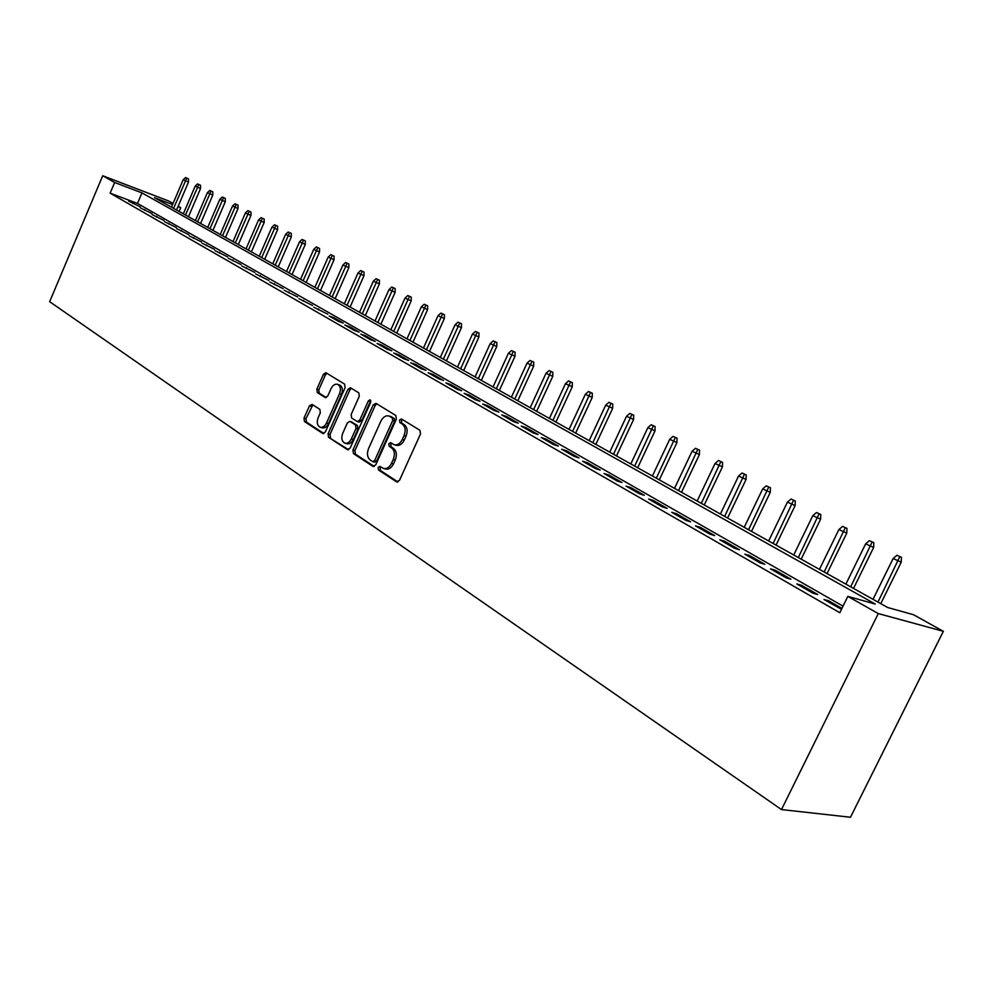 <?xml version="1.0" encoding="UTF-8"?>
<svg xmlns="http://www.w3.org/2000/svg" width="993" height="993" viewBox="0 0 993 993"><rect width="100%" height="100%" fill="white"/><g stroke="black" fill="none" stroke-linecap="round" stroke-linejoin="round"><path stroke-width="1.49" d="M378.11 467.442L378.482 469.987L396.579 481.841L399.471 480.401L420.523 433.941L419.94 430.279L401.495 418.984L399.496 420.039L399.881 422.571L402.239 424.023C405.355 426.568 405.951 430.441 404.039 435.629L402.302 439.489C400.105 443.722 397.349 445.447 394.047 444.678L390.572 442.655L388.784 443.784L389.169 446.316L391.503 447.806C394.593 450.4 395.177 454.285 393.265 459.474L391.54 463.309C389.368 467.48 386.662 469.18 383.41 468.435L379.872 466.325L378.11 467.442M380.952 466.995L380.096 467.988L380.468 470.533L397.945 481.965M402.45 419.567L401.457 420.647L401.855 423.167L404.213 424.619L402.239 424.023M391.676 443.325L390.758 444.368L391.143 446.9L393.476 448.377L391.503 447.806M312.063 404.374L309.456 405.827L304.007 418.09L304.454 421.504L322.663 433.432L325.332 432.005L345.13 387.605L344.633 384.154L325.865 372.685L323.457 374.287L316.854 389.157L317.313 392.57L325.381 397.61L327.777 396.021L331.079 388.598C332.841 385.147 335.013 383.732 337.595 384.316C340.5 385.992 341.133 389.169 339.507 393.836L326.498 423.018C324.773 426.394 322.651 427.797 320.131 427.226C317.189 425.525 316.531 422.335 318.17 417.631L320.317 412.803L319.858 409.364L312.063 404.374M843.032 606.14L137.493 203.428L110.136 193.163L114.654 182.489L102.713 175.749L49.65 301.686L781.491 809.568L850.492 817.251L943.35 631.312L913.498 614.729L887.68 607.517L154.461 197.669L172.571 204.583M110.136 193.163L839.805 612.718L847.823 596.383L878.271 613.575L781.491 809.568M352.949 450.028L353.446 453.59L372.909 466.338L375.726 464.898L396.368 419.108L395.822 415.508L375.999 403.357L373.207 404.871L352.949 450.028L354.923 450.586L355.432 454.149L374.237 466.462M347.364 449.606L328.546 437.28L328.075 433.792L347.922 389.318L350.392 387.717L358.771 392.818L359.28 396.306L351.137 414.503L351.634 418.016L357.331 421.578L359.814 419.965L368.353 400.924L370.116 399.782L370.662 402.339L350.107 448.178L347.364 449.606L348.133 449.829M841.927 608.386L828.609 600.765L823.991 599.511L841.493 609.268M796.87 583.971L813.056 593.243L817.686 594.509L801.525 585.262L796.87 583.971M770.494 568.865L786.233 577.876L790.887 579.18L775.161 570.181L770.494 568.865M744.812 554.144L760.141 562.932L764.821 564.26L749.504 555.509L744.812 554.144M719.813 539.82L734.733 548.372L739.437 549.737L724.53 541.21L719.813 539.82M695.46 525.868L709.995 534.197L714.712 535.599L700.189 527.283L695.46 525.868M671.727 512.276L685.89 520.394L690.631 521.821L676.481 513.716L671.727 512.276M648.603 499.032L662.405 506.939L667.159 508.391L653.369 500.497L648.603 499.032M626.062 486.111L639.517 493.819L644.283 495.296L630.828 487.6L626.062 486.111M604.067 473.512L617.199 481.034L621.966 482.524L608.846 475.014L604.067 473.512M582.606 461.224L595.415 468.559L600.206 470.074L587.397 462.738L582.606 461.224M561.678 449.221L574.177 456.383L578.969 457.922L566.469 450.772L561.678 449.221M541.235 437.516L553.436 444.504L558.24 446.056L546.026 439.067L541.235 437.516M521.275 426.084L533.191 432.911L537.995 434.475L526.079 427.66L521.275 426.084M501.788 414.913L513.431 421.591L518.222 423.167L506.579 416.501L501.788 414.913M482.735 404.002L494.117 410.519L498.908 412.107L487.538 405.603L482.735 404.002M464.128 393.34L475.237 399.707L480.041 401.309L468.919 394.953L464.128 393.34M445.931 382.913L456.805 389.144L461.596 390.758L450.723 384.539L445.931 382.913M428.144 372.723L438.769 378.817L443.561 380.443L432.936 374.361L428.144 372.723M410.742 362.755L421.144 368.713L425.923 370.352L415.533 364.394L410.742 362.755M393.724 353.011L403.89 358.833L408.682 360.471L398.503 354.662L393.724 353.011M377.067 343.466L387.022 349.164L391.801 350.814L381.846 345.13L377.067 343.466M360.769 334.132L370.513 339.705L375.28 341.369L365.536 335.795L360.769 334.132M344.819 324.984L354.352 330.446L359.106 332.121L349.573 326.66L344.819 324.984M329.192 316.035L338.526 321.384L343.28 323.06L333.946 317.71L329.192 316.035M313.887 307.271L327.777 314.185L313.887 307.271M298.905 298.682L312.596 305.496L298.905 298.682M284.221 290.266L297.714 296.981L284.221 290.266M269.823 282.024L283.142 288.64L269.823 282.024M255.722 273.944L268.855 280.473L255.722 273.944M241.882 266.012L254.841 272.454L241.882 266.012M228.328 258.254L241.113 264.597L228.328 258.254M215.022 250.633L227.645 256.889L215.022 250.633M201.976 243.148L214.426 249.33L201.976 243.148M189.179 235.825L201.467 241.907L189.179 235.825M176.617 228.626L188.744 234.633L176.617 228.626M164.292 221.563L176.27 227.496L164.292 221.563M152.177 214.625L164.019 220.483L152.177 214.625M140.298 207.822L151.979 213.594L140.298 207.822M140.174 206.842L128.631 201.132L140.174 206.842M102.713 175.749L168.574 200.946L173.055 203.428M178.157 206.271L180.726 207.686L177.995 206.656M179.112 211.459L180.726 207.686M847.823 596.383L875.267 604.054L141.962 192.903L114.654 182.489M878.271 613.575L943.35 631.312M137.493 203.428L141.962 192.903M828.609 600.765L828.075 601.845M801.525 585.262L801.003 586.342M775.161 570.181L774.652 571.248M749.504 555.509L749.007 556.552M724.53 541.21L724.034 542.24M700.189 527.283L699.705 528.301M676.481 513.716L675.997 514.722M653.369 500.497L652.898 501.49M630.828 487.6L630.369 488.581M608.846 475.014L608.386 475.995M587.397 462.738L586.95 463.706M566.469 450.772L566.022 451.716M546.026 439.067L545.591 440.011M526.079 427.66L525.645 428.591M506.579 416.501L506.157 417.42M487.538 405.603L487.116 406.509M468.919 394.953L468.51 395.859M450.723 384.539L450.325 385.433M432.936 374.361L432.538 375.242M415.533 364.394L415.136 365.275M398.503 354.662L398.119 355.519M381.846 345.13L381.461 345.986M365.536 335.795L365.163 336.639M349.573 326.66L349.201 327.504M333.946 317.71L333.574 318.542M318.629 308.947L318.269 309.779M303.635 300.37L303.275 301.189M288.938 291.954L288.578 292.774M274.527 283.713L274.18 284.519M260.414 275.644L260.067 276.439M246.574 267.713L246.227 268.507M232.995 259.955L232.66 260.725M219.676 252.334L219.354 253.103M206.618 244.861L206.296 245.619M193.809 237.526L193.486 238.283M181.235 230.326L180.912 231.084M168.884 223.264L168.574 224.008M156.77 216.337L156.46 217.07M144.866 209.523L144.556 210.255M133.186 202.845L132.876 203.565M383.931 468.572L385.396 468.981C388.648 469.739 391.354 468.026 393.513 463.868L391.54 463.309M393.476 448.377C396.567 450.971 397.163 454.856 395.251 460.032L393.513 463.868M394.482 444.802L396.021 445.261C399.323 446.031 402.078 444.305 404.275 440.073L402.302 439.489M404.213 424.619C407.329 427.176 407.924 431.036 406.013 436.225L404.275 440.073M376.794 403.853L375.168 405.479L354.923 450.586M372.673 461.596L374.634 460.578L392.731 420.436L392.347 417.929L389.045 416.017C385.768 415.248 383.037 416.986 380.853 421.206L368.577 448.501C366.702 453.59 367.261 457.425 370.252 460.02L372.673 461.596M374.659 462.155L376.62 461.137L374.634 460.578M390.671 416.514L394.308 418.537L394.693 421.044L376.62 461.137M348.655 449.717L328.546 437.28M351.46 388.337L349.871 389.939L330.048 434.363L330.52 437.851M359.032 422.037L361.787 420.56L370.315 401.532L368.353 400.924M370.861 400.762L370.315 401.532M342.722 433.333C341.058 438.124 341.753 441.389 344.794 443.139C347.401 443.734 349.573 442.319 351.336 438.906L356.003 428.467L355.506 424.942L349.809 421.367L347.351 422.956L342.722 433.333M345.154 443.238L346.78 443.71C349.375 444.305 351.559 442.89 353.309 439.477L351.336 438.906M351.373 421.888L357.468 425.525L357.976 429.063L353.309 439.477M320.454 427.325L322.104 427.797C324.624 428.368 326.747 426.978 328.472 423.601L326.498 423.018M339.333 384.874L339.544 384.936C342.448 386.612 343.094 389.79 341.468 394.444L328.472 423.601M326.945 373.318L325.406 374.92L318.803 389.777L319.262 393.178L326.287 397.585M312.857 404.883L305.981 418.661L306.427 422.075L323.904 433.519M901.445 557.296L896.94 555.261L901.445 557.296L901.234 562.187L893.129 558.525L873.021 599.325M899.732 556.75L877.973 602.093M901.234 562.187L880.766 603.657M893.129 558.525L896.94 555.261M873.828 542.65L869.384 540.639L873.828 542.65L873.641 547.466L865.635 543.854L845.875 584.145M872.102 542.079L850.703 586.851M873.641 547.466L853.533 588.427M865.635 543.854L869.384 540.639M846.955 528.375L842.56 526.402L846.955 528.375L846.768 533.142L838.874 529.579L819.461 569.386M845.217 527.804L824.165 572.018M846.768 533.142L827.008 573.606M838.874 529.579L842.56 526.402M820.777 514.486L816.445 512.525L820.777 514.486L820.603 519.19L812.808 515.665L793.73 555M819.026 513.902L798.31 557.557M820.603 519.19L801.177 559.171M812.808 515.665L816.445 512.525M795.281 500.956L790.999 499.02L795.281 500.956L795.12 505.598L787.424 502.123L768.656 540.986M793.519 500.36L773.125 543.481M795.12 505.598L776.017 545.095M787.424 502.123L790.999 499.02M770.431 487.762L766.211 485.85L770.431 487.762L770.27 492.354L762.674 488.916L744.216 527.333M768.656 487.153L748.573 529.765M770.27 492.354L751.49 531.392M762.674 488.916L766.211 485.85M746.202 474.902L742.032 473.016L746.202 474.902L746.066 479.445L738.556 476.057L720.397 514.014M744.427 474.294L724.642 516.385M746.066 479.445L727.584 518.023M738.556 476.057L742.032 473.016M722.581 462.366L718.473 460.504L722.581 462.366L722.445 466.847L715.034 463.508L697.173 501.031M720.794 461.745L701.306 503.339M722.445 466.847L704.26 504.99M715.034 463.508L718.473 460.504M699.544 450.139L695.472 448.302L699.544 450.139L699.407 454.571L692.096 451.256L674.508 488.357M697.744 449.506L678.554 490.616M699.407 454.571L681.508 492.28M692.096 451.256L695.472 448.302M677.052 438.198L673.043 436.386L677.052 438.198L676.941 442.58L669.704 439.316L652.401 476.007M675.265 437.565L656.336 478.204M676.941 442.58L659.315 479.867M669.704 439.316L673.043 436.386M655.107 426.556L651.147 424.756L655.107 426.556L654.995 430.888L647.858 427.66L630.816 463.942M653.307 425.91L634.664 466.089M654.995 430.888L637.655 467.765M647.858 427.66L651.147 424.756M633.683 415.173L629.773 413.411L633.683 415.173L633.584 419.468L626.521 416.278L609.739 452.163M631.883 414.528L613.5 454.26M633.584 419.468L616.492 455.936M626.521 416.278L629.773 413.411M612.768 404.077L608.895 402.326L612.768 404.077L612.669 408.309L605.693 405.156L589.159 440.656M610.956 403.419L592.821 442.704M612.669 408.309L595.837 444.38M605.693 405.156L608.895 402.326M592.324 393.228L588.489 391.49L592.324 393.228L592.225 397.411L585.336 394.295L569.051 429.41M590.512 392.57L572.626 431.421M592.225 397.411L575.655 433.097M585.336 394.295L588.489 391.49M572.353 382.628L568.567 380.915L572.353 382.628L572.266 386.774L565.451 383.695L549.402 418.425M570.541 381.957L552.902 420.387M572.266 386.774L555.919 422.075M565.451 383.695L568.567 380.915M552.828 372.263L549.092 370.575L552.828 372.263L552.753 376.359L546.013 373.318L530.188 407.689M551.016 371.593L533.613 409.613M552.753 376.359L536.642 411.301M546.013 373.318L549.092 370.575M533.75 362.135L530.051 360.459L533.75 362.135L533.675 366.194L527.01 363.177L511.407 397.2M531.925 361.464L514.759 399.062M533.675 366.194L517.787 400.762M527.01 363.177L530.051 360.459M515.082 352.23L511.42 350.566L515.082 352.23L515.019 356.239L508.428 353.26L493.049 386.935M513.269 351.547L496.326 388.76M515.019 356.239L499.355 390.46M508.428 353.26L511.42 350.566M496.835 342.535L493.211 340.897L496.835 342.535L496.761 346.507L490.244 343.566L475.076 376.893M495.01 341.853L478.291 378.681M496.761 346.507L481.332 380.381M490.244 343.566L493.211 340.897M478.974 333.052L475.386 331.439L478.974 333.052L478.911 336.987L472.469 334.082L457.5 367.062M477.149 332.37L460.64 368.813M478.911 336.987L463.681 370.513M472.469 334.082L475.386 331.439M461.497 323.78L457.947 322.179L461.497 323.78L461.435 327.678L455.067 324.798L440.296 357.443M459.672 323.097L443.374 359.168M461.435 327.678L446.416 360.869M455.067 324.798L457.947 322.179M444.392 314.694L440.88 313.118L444.392 314.694L444.33 318.554L438.025 315.7L423.465 348.034M442.568 314.011L426.469 349.71M444.33 318.554L429.51 351.423M438.025 315.7L440.88 313.118M427.635 305.807L424.172 304.243L427.635 305.807L427.586 309.63L421.355 306.8L406.981 338.824M425.823 305.124L409.923 340.462M427.586 309.63L412.964 342.163M421.355 306.8L424.172 304.243M411.239 297.106L407.8 295.554L411.239 297.106L411.189 300.879L405.02 298.086L390.832 329.8M409.426 296.411L393.712 331.401M411.189 300.879L396.753 333.114M405.02 298.086L407.8 295.554M395.164 288.578L391.776 287.039L395.164 288.578L395.127 292.314L389.02 289.559L375.019 320.95M393.365 287.883L377.836 322.539M395.127 292.314L380.878 324.239M389.02 289.559L391.776 287.039M379.438 280.225L376.074 278.698L379.438 280.225L379.4 283.924L373.343 281.193L359.516 312.298M377.625 279.529L362.284 313.838M379.4 283.924L365.325 315.538M373.343 281.193L376.074 278.698M364.009 272.032L360.682 270.53L364.009 272.032L363.984 275.706L357.989 273.001L344.335 303.808M362.209 271.337L347.041 305.323M363.984 275.706L350.082 307.023M357.989 273.001L360.682 270.53M348.891 264.014L345.601 262.524L348.891 264.014L348.866 267.651L342.933 264.97L329.453 295.492M347.091 263.319L332.109 296.969M348.866 267.651L335.15 298.67M342.933 264.97L345.601 262.524M334.082 256.144L330.818 254.667L334.082 256.144L334.058 259.744L328.186 257.1L314.868 287.337M332.283 255.449L317.462 288.789M334.058 259.744L320.503 290.49M328.186 257.1L330.818 254.667M319.547 248.436L316.32 246.972L319.547 248.436L319.535 251.999L313.714 249.38L300.556 279.331M317.76 247.741L303.113 280.771M319.535 251.999L306.142 282.459M313.714 249.38L316.32 246.972M305.298 240.877L302.095 239.425L305.298 240.877L305.285 244.402L299.526 241.808L286.53 271.499M303.51 240.169L289.037 272.889M305.285 244.402L292.054 274.589M299.526 241.808L302.095 239.425M291.321 233.454L288.156 232.027L291.321 233.454L291.309 236.955L285.612 234.385L272.765 263.803M289.534 232.759L275.222 265.181M291.309 236.955L278.239 266.869M285.612 234.385L288.156 232.027M277.618 226.181L274.478 224.766L277.618 226.181L277.606 229.644L271.958 227.099L259.26 256.256M275.831 225.485L261.68 257.609M277.606 229.644L264.684 259.285M271.958 227.099L274.478 224.766M264.163 219.031L261.06 217.628L264.163 219.031L264.163 222.482L258.565 219.949L246.016 248.846M262.388 218.336L248.387 250.174M264.163 222.482L251.39 251.85M258.565 219.949L261.06 217.628M250.968 212.03L247.878 210.64L250.968 212.03L250.956 215.444L245.42 212.936L233.007 241.584M249.193 211.335L235.329 242.875M250.956 215.444L238.332 244.563M245.42 212.936L247.878 210.64M238.01 205.154L234.956 203.776L238.01 205.154L238.01 208.53L232.511 206.047L220.247 234.447M236.235 204.459L222.531 235.726M238.01 208.53L225.523 237.401M232.511 206.047L234.956 203.776M225.287 198.401L222.258 197.036L225.287 198.401L225.287 201.753L219.838 199.295L207.723 227.447M223.524 197.706L209.957 228.7M225.287 201.753L212.949 230.364M219.838 199.295L222.258 197.036M212.787 191.773L209.796 190.42L212.787 191.773L212.8 195.087L207.4 192.654L195.41 220.57M211.037 191.066L197.607 221.799M212.8 195.087L200.598 223.462M207.4 192.654L209.796 190.42M200.524 185.257L197.557 183.916L200.524 185.257L200.536 188.546L195.187 186.138L183.333 213.805M198.774 184.561L185.492 215.022M200.536 188.546L188.471 216.685M195.187 186.138L197.557 183.916M188.471 178.864L185.53 177.536L188.471 178.864L188.484 182.129L183.184 179.733L171.454 207.177M186.721 178.169L173.576 208.356M188.484 182.129L176.555 210.019M183.184 179.733L185.53 177.536M380.468 470.533L378.482 469.987M401.855 423.167L399.881 422.571M391.143 446.9L389.169 446.316M395.251 460.032L393.265 459.474M406.013 436.225L404.039 435.629M397.436 482.077L396.579 481.841M375.168 405.479L373.207 404.871M373.728 466.561L372.909 466.338M355.432 454.149L353.446 453.59M394.693 421.044L392.731 420.436M394.308 418.537L392.347 417.929M391.863 417.023L389.889 416.415M330.048 434.363L328.075 433.792M349.871 389.939L347.922 389.318M361.787 420.56L359.814 419.965M357.976 429.063L356.003 428.467M357.468 425.525L355.506 424.942M352.043 422.087L350.082 421.491M341.468 394.444L339.507 393.836M319.262 393.178L317.313 392.57M318.803 389.777L316.854 389.157M325.406 374.92L323.457 374.287M323.37 433.631L322.663 433.432M306.427 422.075L304.454 421.504M305.981 418.661L304.007 418.09M311.417 406.422L309.456 405.827M374.87 462.254L372.996 461.733M391.019 416.626L389.045 416.017M359.305 422.162L357.455 421.603M351.783 421.951L349.809 421.367M339.544 384.936L337.595 384.316"/></g></svg>

